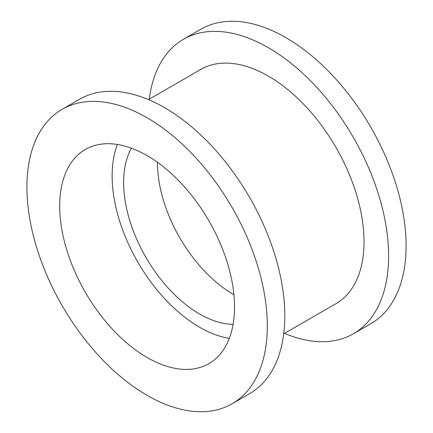 <?xml version="1.0" encoding="UTF-8"?>
<svg xmlns="http://www.w3.org/2000/svg" width="433" height="433" viewBox="0 0 433 433"><rect width="100%" height="100%" fill="white"/><g stroke="black" fill="none" stroke-linecap="round" stroke-linejoin="round"><path stroke-width="0.65" d="M284.508 333.372A169.99 98.145 -120 0 0 353.398 333.751L370.881 323.657A169.99 98.145 -120 0 0 396.942 187.44A169.99 98.145 -120 0 0 285.888 37.644A169.99 98.145 -120 0 0 200.896 29.222L183.408 39.316A169.99 98.145 -120 0 0 149.288 99.168M353.398 333.751A169.99 98.145 -120 0 0 379.454 197.535A169.99 98.145 -120 0 0 268.406 47.738A169.99 98.145 -120 0 0 183.408 39.316M283.712 333.832L336.013 303.636A135.22 78.07 -120 0 0 356.743 195.283A135.22 78.07 -120 0 0 268.406 76.127A135.22 78.07 -120 0 0 200.798 69.432L148.492 99.628M232.104 403.778L249.592 393.684A169.99 98.145 -120 0 0 275.648 257.467A169.99 98.145 -120 0 0 164.594 107.671A169.99 98.145 -120 0 0 79.602 99.249L62.119 109.343A169.99 98.145 -120 0 0 36.058 245.56A169.99 98.145 -120 0 0 147.112 395.356A169.99 98.145 -120 0 0 232.104 403.778A169.99 98.145 -120 0 0 258.16 267.562A169.99 98.145 -120 0 0 147.112 117.765A169.99 98.145 -120 0 0 62.119 109.343M147.112 155.62A123.627 71.38 -120 0 0 85.296 149.493A123.627 71.38 -120 0 0 66.346 248.564A123.627 71.38 -120 0 0 147.112 357.506A123.627 71.38 -120 0 0 208.928 363.628A123.627 71.38 -120 0 0 227.877 264.563A123.627 71.38 -120 0 0 147.112 155.62M117.359 144.465A123.627 71.38 -120 0 0 199.564 327.224A123.627 71.38 -120 0 0 229.311 338.373M131.432 148.2A107.4 62.011 -120 0 0 199.564 313.974A107.4 62.011 -120 0 0 233.111 324.322M157.493 162.326A107.4 62.011 -120 0 0 233.436 294.413A107.4 62.011 -120 0 0 233.912 294.689"/></g></svg>
